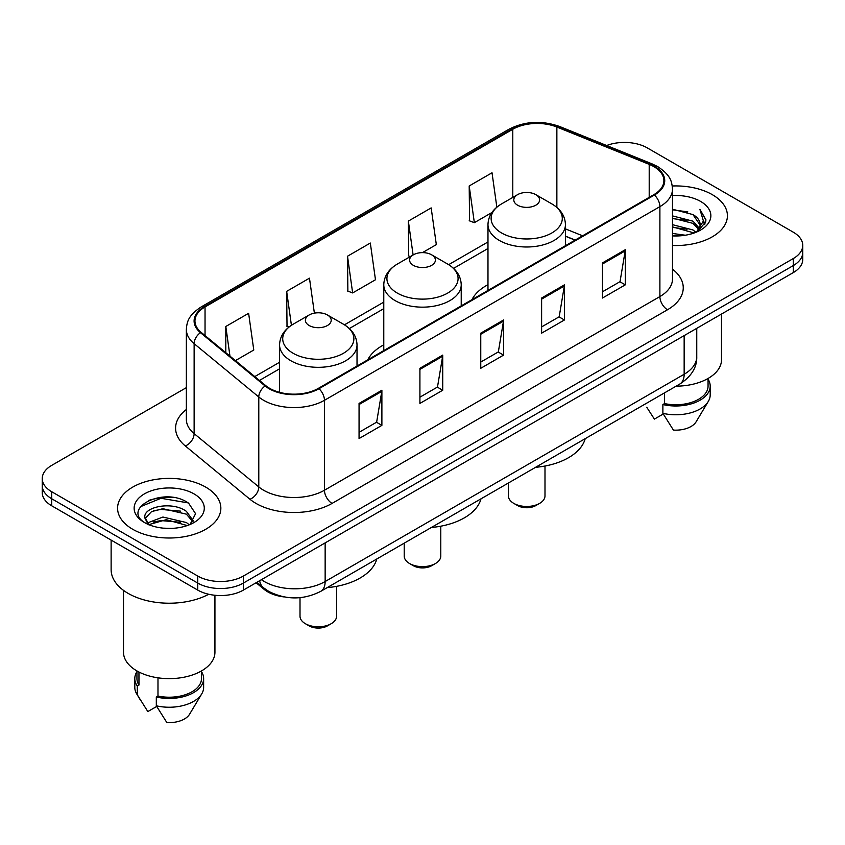 <?xml version="1.0" encoding="UTF-8"?>
<svg xmlns="http://www.w3.org/2000/svg" width="845" height="845" viewBox="0 0 845 845"><rect width="100%" height="100%" fill="white"/><g stroke="black" fill="none" stroke-linecap="round" stroke-linejoin="round"><path stroke-width="1.27" d="M383.778 344.834A57.006 32.913 0 0 0 367.723 359.864M487.977 284.67A57.006 32.913 0 0 0 471.932 299.7M575.065 240.149L565.432 236.251M284.142 596.929A32.268 18.632 180 0 1 264.115 589.356L256.098 582.754M173.521 497.536A43.032 24.843 0 0 0 148.34 500.525M186.354 387.644L51.703 465.384A32.268 18.632 0 0 0 42.25 478.555L42.25 492.603A32.268 18.632 0 0 0 51.703 505.785L197.741 590.095A32.268 18.632 0 0 0 243.381 590.095L793.297 272.597A32.268 18.632 0 0 0 802.75 259.426L802.75 252.401A32.268 18.632 0 0 1 793.297 265.573A32.268 18.632 0 0 0 802.75 252.401L802.75 245.377A32.268 18.632 0 0 0 793.297 232.195L647.259 147.886A32.268 18.632 0 0 0 606.668 145.509M42.25 478.555A32.268 18.632 0 0 0 51.703 491.727L197.741 576.047A32.268 18.632 0 0 0 243.381 576.047L243.381 583.071L793.297 265.573L243.381 583.071A32.268 18.632 0 0 1 197.741 583.071A32.268 18.632 0 0 0 243.381 583.071L243.381 590.095M51.703 491.727L51.703 498.751L197.741 583.071L51.703 498.751A32.268 18.632 0 0 1 42.25 485.579A32.268 18.632 0 0 0 51.703 498.751L51.703 505.785M712.293 194.656A51.63 29.807 0 0 0 672.271 185.995A51.63 29.807 0 0 1 712.293 194.656A51.63 29.807 0 0 1 727.418 215.728A51.63 29.807 0 0 0 712.293 194.656M205.726 487.121A51.63 29.807 0 0 0 149.459 480.657A51.63 29.807 0 0 0 117.582 508.194A51.63 29.807 0 0 0 132.707 529.276A51.63 29.807 0 0 0 188.974 535.741A51.63 29.807 0 0 0 220.851 508.194A51.63 29.807 0 0 0 205.726 487.121A51.63 29.807 0 0 0 149.459 480.657A51.63 29.807 0 0 0 117.582 508.194A51.63 29.807 0 0 0 132.707 529.276A51.63 29.807 0 0 0 188.974 535.741A51.63 29.807 0 0 0 220.851 508.194A51.63 29.807 0 0 0 205.726 487.121M653.798 166.592A34.423 19.868 180 0 1 663.885 180.64A34.423 19.868 180 0 1 653.798 194.699L318.375 388.351A34.423 19.868 180 0 1 265.837 385.7L201.184 332.391A34.423 19.868 180 0 1 194.952 320.994A34.423 19.868 180 0 1 205.039 306.936L512.788 129.264A34.423 19.868 180 0 1 556.866 127.035L649.203 164.363A34.423 19.868 180 0 1 653.798 166.592M654.41 166.243A35.279 20.375 0 0 0 649.699 163.962L557.362 126.634A35.279 20.375 0 0 0 512.176 128.915L204.427 306.587A35.279 20.375 0 0 0 200.476 332.676L265.129 385.985A35.279 20.375 0 0 0 318.977 388.711L654.41 195.047A35.279 20.375 0 0 0 654.41 166.243M359.062 403.414L359.062 438.555L381.887 425.373L381.887 390.242L359.062 403.414M359.062 432.313L376.638 422.173L381.792 391.415A8.608 4.964 -120 0 0 381.887 390.242M376.49 422.257L381.887 425.373M419.912 368.293L419.912 403.424L442.727 390.242L442.727 355.111L419.912 368.293M419.912 397.182L437.488 387.042L442.643 356.284A8.608 4.964 -120 0 0 442.727 355.111M437.33 387.126L442.727 390.242M602.464 262.901L602.464 298.031L625.279 284.849L625.279 249.719L602.464 262.901M602.464 291.789L620.04 281.649L625.184 250.891A8.608 4.964 -120 0 0 625.279 249.719M619.881 281.734L625.279 284.849M541.613 298.031L541.613 333.162L564.428 319.98L564.428 284.849L541.613 298.031M541.613 326.92L559.189 316.78L564.333 286.022A8.608 4.964 -120 0 0 564.428 284.849M559.031 316.864L564.428 319.98M480.763 333.162L480.763 368.293L503.578 355.111L503.578 319.98L480.763 333.162M480.763 362.051L498.339 351.911L503.493 321.153A8.608 4.964 -120 0 0 503.578 319.98M498.18 351.995L503.578 355.111M672.493 245.483A51.63 29.807 0 0 0 727.418 215.728A51.63 29.807 0 0 1 672.493 245.483M243.381 576.047L793.297 258.549A32.268 18.632 0 0 0 802.75 245.377M235.417 360.614L253.775 350.02L248.62 313.305L225.805 326.487L225.805 352.692M422.447 252.634L436.326 244.627L431.172 207.912L408.357 221.094L408.716 256.014M496.849 207.162L492.022 172.781L469.197 185.963L469.566 220.883M314.382 313.146L309.471 278.174L286.656 291.356L287.025 326.276M347.506 256.225L352.65 292.93L375.476 279.758L370.321 243.043L347.506 256.225L347.876 291.145M352.65 292.93L347.506 290.997M410.29 256.595L408.357 255.877M408.357 221.094L413.11 254.968M469.197 185.963L474.351 222.668L491.874 212.549M474.351 222.668L469.197 220.746M289.022 327.015L286.656 326.128M286.656 291.356L291.419 325.293M225.805 326.487L229.967 356.125M672.493 233.463L685.306 235.227M672.493 235.66L678.25 235.935M672.493 224.675L692.974 229.956L695.953 232.301M672.493 226.872L694.157 232.977M672.493 215.897L692.974 221.179L699.259 228.171M672.493 218.094L692.974 223.376L698.699 229.217M699.607 229.09L699.882 230.125M699.1 229.998L699.333 230.548M696.079 232.248A24.315 14.038 0 0 0 700.104 224.516A24.315 14.038 0 0 0 692.974 214.588L700.082 225.045M699.375 229.354L705.691 221.939L705.924 219.763L699.892 209.317L703.41 220.999L696.47 232.09M676.137 386.165A45.714 26.396 0 0 0 721.503 359.769L721.503 314.055M672.493 235.892A35.078 20.248 0 0 0 700.589 230.051A35.078 20.248 0 0 0 700.589 201.416A35.078 20.248 0 0 0 672.493 195.575M692.974 214.588L672.493 209.201M646.742 407.237L654.4 419.109L663.272 413.987M664.55 392.851L664.55 403.583A32.268 18.632 0 0 0 708.057 386.123L708.057 378.465M664.55 403.583L662.881 404.544L662.881 413.332L673.412 430.084A21.516 12.421 0 0 0 696.122 421.792L708.321 401.386A34.423 19.868 0 0 0 710.201 394.9L710.201 386.123A34.423 19.868 0 0 0 708.057 379.204M662.881 413.332A34.423 19.868 0 0 0 708.321 401.386M662.881 404.544A34.423 19.868 0 0 0 710.201 386.123M699.892 209.317L705.913 220.186M672.493 209.803L687.809 211.884M703.283 221.739L704.783 224.326M672.493 218.58L687.08 220.46M672.493 227.368L687.08 229.238M703.431 220.851L705.026 223.798M508.415 482.991L508.415 495.899A18.284 10.562 0 0 0 513.771 503.366L517.573 505.563A12.907 7.457 0 0 0 535.836 505.563L539.638 503.366A18.284 10.562 0 0 0 544.993 495.899L544.993 466.028M517.573 505.563L513.771 503.366A18.284 10.562 0 0 0 539.638 503.366M517.573 205.187A12.907 7.457 0 0 0 535.836 205.187A12.907 7.457 0 0 0 535.836 194.656L551.859 203.909A35.574 20.534 0 0 1 551.859 232.956A35.574 20.534 0 0 1 501.55 232.956A35.574 20.534 0 0 1 501.55 203.909C492.793 209.106 488.262 216.024 487.977 224.643A38.722 22.361 0 0 0 499.321 240.445A38.722 22.361 0 0 0 541.518 245.293A38.722 22.361 0 0 0 565.432 224.643C565.147 216.024 560.615 209.106 551.859 203.909L535.836 194.656A12.907 7.457 0 0 0 517.573 194.656A12.907 7.457 0 0 0 517.573 205.187M535.572 467.317A59.161 34.159 0 0 0 585.194 438.671M404.216 543.155L404.216 556.063A18.284 10.562 0 0 0 409.571 563.53L413.374 565.727A12.907 7.457 0 0 0 431.626 565.727L435.428 563.53A18.284 10.562 0 0 0 440.784 556.063L440.784 526.192M413.374 565.727L409.571 563.53A18.284 10.562 0 0 0 435.428 563.53M413.374 265.351A12.907 7.457 0 0 0 431.626 265.351A12.907 7.457 0 0 0 431.626 254.81L447.649 264.062A35.574 20.534 0 0 0 447.649 264.062A35.574 20.534 0 0 1 447.649 293.109A35.574 20.534 0 0 1 397.351 293.109A35.574 20.534 0 0 1 397.34 264.062C388.584 269.27 384.063 276.178 383.778 284.797A38.722 22.361 0 0 0 395.122 300.609A38.722 22.361 0 0 0 437.319 305.457A38.722 22.361 0 0 0 461.222 284.797C460.937 276.178 456.416 269.27 447.66 264.062L431.626 254.81A12.907 7.457 0 0 0 413.374 254.81A12.907 7.457 0 0 0 413.374 265.351M431.372 527.481A59.161 34.159 0 0 0 480.995 498.825M300.007 597.658L300.007 616.227A18.284 10.562 0 0 0 305.362 623.694L309.164 625.891A12.907 7.457 0 0 0 327.427 625.891L331.229 623.694A18.284 10.562 0 0 0 336.585 616.227L336.585 586.356M309.164 625.891L305.362 623.694A18.284 10.562 0 0 0 331.229 623.694M309.164 325.515A12.907 7.457 0 0 0 327.427 325.515A12.907 7.457 0 0 0 327.427 314.974L343.45 324.226A35.574 20.534 0 0 1 343.45 353.273A35.574 20.534 0 0 1 293.141 353.273A35.574 20.534 0 0 1 293.141 324.226C284.385 329.434 279.853 336.342 279.568 344.961A38.722 22.361 0 0 0 290.912 360.773A38.722 22.361 0 0 0 333.12 365.621A38.722 22.361 0 0 0 357.023 344.961C356.738 336.342 352.207 329.434 343.45 324.226L327.427 314.974A12.907 7.457 0 0 0 309.164 314.974A12.907 7.457 0 0 0 309.164 325.515M327.173 587.634A59.161 34.159 0 0 0 376.786 558.989M111.128 540.092L111.128 569.678A58.083 33.536 0 0 0 128.144 593.391A58.083 33.536 0 0 0 208.736 594.257M123.497 590.37L123.497 652.234A45.714 26.396 0 0 0 136.89 670.898A45.714 26.396 0 0 0 186.713 676.623A45.714 26.396 0 0 0 214.936 652.234L214.936 595.271M163.338 528.157L171.535 528.4M147.262 523.013L162.927 517.034L186.407 522.537L189.259 524.819M148.414 524.756L166.285 519.696L186.407 525.326M144.896 517.119L148.921 524.713M144.939 517.795C142.446 507.011 172.042 500.652 186.407 511.373L193.399 521.027M145.044 518.524L151.54 511.616L162.874 508.701L186.407 514.161L192.85 521.756M190.083 524.47L195.575 513.686L188.625 503.208C164.025 485.526 120.286 508.827 145.541 523.118L145.667 523.203M194.012 493.881A35.078 20.248 0 0 0 144.41 493.881A35.078 20.248 0 0 0 144.41 522.516A35.078 20.248 0 0 0 194.012 522.516A35.078 20.248 0 0 0 194.012 493.881M136.943 670.93L136.943 678.588A32.268 18.632 0 0 0 138.96 685.073L138.96 672.029M136.943 671.669A34.423 19.868 0 0 0 134.799 678.588L134.799 687.365A34.423 19.868 0 0 0 136.679 693.851A34.423 19.868 0 0 0 137.302 694.812L147.833 711.564L156.705 706.452M137.302 694.812L137.302 686.034L138.96 685.073M134.799 678.588A34.423 19.868 0 0 0 137.302 686.034M148.35 524.724L145.023 518.344M157.983 677.817L157.983 696.048A32.268 18.632 0 0 0 201.49 678.588L201.49 670.93M157.983 696.048L156.314 697.009L156.314 705.797L166.845 722.549A21.516 12.421 0 0 0 189.555 714.257L201.754 693.851A34.423 19.868 0 0 0 203.634 687.365L203.634 678.588A34.423 19.868 0 0 0 201.49 671.669M156.314 705.797A34.423 19.868 0 0 0 201.754 693.851M156.314 697.009A34.423 19.868 0 0 0 203.634 678.588M140.418 506.725L161.004 498.275L188.15 502.891M153.283 510.834L161.004 509.429L180.566 511.14M153.188 522.009L161.004 520.583L180.534 522.284M147.125 522.844L147.717 522.559M264.115 588.257L264.115 589.356M261.401 579.691A43.032 24.843 0 0 0 264.295 581.529A43.032 24.843 0 0 0 325.145 581.529L684.154 374.261A43.032 24.843 0 0 0 696.755 356.696C697.072 367.374 691.379 376.511 679.697 384.105L320.688 591.384A21.516 12.421 60 0 0 325.145 581.529L325.145 542.891M684.154 335.613L684.154 374.261A21.516 12.421 60 0 1 679.697 384.105M259.658 580.695A21.516 14.386 129.5 0 0 263.408 587.687L256.869 582.3M793.297 272.597L793.297 258.549M197.741 590.095L197.741 576.047M672.493 269.164A53.784 31.054 180 0 1 667.497 309.756L332.064 503.409A10.753 6.211 60 0 1 324.459 490.237L659.892 296.574A43.032 24.843 0 0 0 672.493 279.008L672.493 189.079A43.032 24.843 180 0 1 659.892 206.645A10.753 6.211 -120 0 0 654.41 195.047M332.064 503.409A53.784 31.054 180 0 1 256.003 503.409A53.784 31.054 180 0 1 249.972 499.268L185.319 445.959A53.784 31.054 180 0 1 186.354 409.508M263.608 490.237A43.032 24.843 0 0 0 324.459 490.237L324.459 400.298A43.032 24.843 180 0 1 258.792 396.981L194.128 343.672A43.032 24.843 180 0 1 186.354 329.423L186.354 419.363A43.032 24.843 0 0 0 194.128 433.612L258.792 486.921A43.032 24.843 0 0 0 263.608 490.237M672.493 189.079C671.796 181.686 671.11 175.528 657.663 166.581L652.002 163.845A10.753 5.038 112 0 0 649.699 163.962M652.002 163.845L559.665 126.518C541.846 120.212 524.935 121.12 508.933 129.253A10.753 6.211 60 0 1 512.176 128.915M204.427 306.587A10.753 6.211 -120 0 0 201.184 306.936C188.139 315.491 186.946 321.934 186.354 329.423M200.476 332.676A10.753 7.193 129.5 0 0 194.128 343.672L194.128 433.612A10.753 7.193 -50.5 0 1 185.319 445.959M559.665 126.518A10.753 5.038 112 0 0 557.362 126.634M265.129 385.985A10.753 7.193 129.5 0 0 258.792 396.981L258.792 486.921A10.753 7.193 -50.5 0 1 249.972 499.268M318.977 388.711A10.753 6.211 60 0 1 324.459 400.298L659.892 206.645L659.892 296.574A10.753 6.211 60 0 0 667.497 309.756M205.039 306.936L205.039 335.571M649.203 164.363L649.203 197.35M556.866 127.035L556.866 207.426M582.596 235.808L565.432 228.868M512.788 129.264L512.788 197.413M487.977 241.955L448.653 264.665M383.778 302.119L344.443 324.829M279.568 362.273L254.789 376.585M480.763 334.271L503.493 321.153M541.613 299.141L564.333 286.022M602.464 264.01L625.184 250.891M419.912 369.402L442.643 356.284M359.062 404.533L381.792 391.415M320.688 591.384C303.376 600.077 286.064 600.077 268.752 591.384L263.408 587.687M696.755 356.696L696.755 328.346M508.933 129.253L201.184 306.936M487.977 248.504L453.554 268.383M383.778 308.668L349.355 328.536M279.568 368.821L259.457 380.44M575.223 240.064L565.432 236.104M565.432 245.715L565.432 224.643M487.977 290.437L487.977 224.643M517.573 194.656L501.55 203.909M461.222 305.879L461.222 284.797M383.778 350.59L383.778 284.797M413.374 254.81L397.34 264.062M357.023 366.043L357.023 344.961M279.568 392.333L279.568 344.961M309.164 314.974L293.141 324.226M140.175 699.692L136.679 693.851"/></g></svg>
